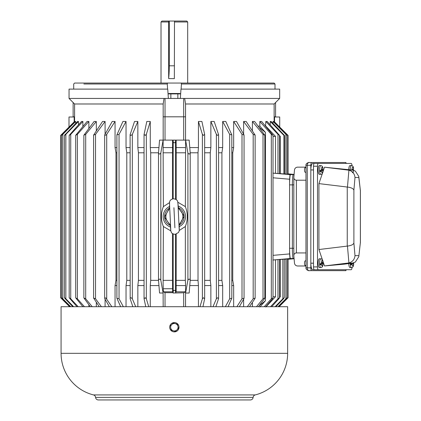 <?xml version="1.0" encoding="UTF-8"?>
<svg xmlns="http://www.w3.org/2000/svg" width="421" height="421" viewBox="0 0 421 421"><rect width="100%" height="100%" fill="white"/><g stroke="black" fill="none" stroke-linecap="round" stroke-linejoin="round"><path stroke-width="0.63" d="M346.083 163.427L312.777 163.427A6.526 1.947 90 0 0 310.824 169.952L310.824 263.193A6.526 1.947 90 0 0 312.777 269.719L351.193 269.719A2.8 0.837 90 0 0 352.014 267.435M310.824 169.952L313.498 169.952L313.498 263.193L310.824 263.193M174.489 21.981L174.694 21.05L186.756 21.05L187.687 21.981L174.489 21.981L174.357 78.638L168.658 78.58L168.658 21.981L161.022 21.981L161.953 21.05L169.284 21.05L169.284 65.802A29.37 6.289 -90 0 1 168.658 78.58M168.658 21.981L168.863 21.05M174.694 21.05L169.284 21.05M169.826 210.063L169.5 207.679L168.363 210.5C164.832 214.91 165.032 219.141 168.968 223.188L170.363 225.767C170.915 231.076 170.4 229.85 171.273 232.134C171.621 233.323 172.931 234.065 175.21 234.36L178.536 232.476C179.662 229.529 179.188 231.834 179.214 225.346L180.351 222.641C182.104 220.867 182.946 218.704 182.877 216.162C182.703 213.626 181.656 211.558 179.741 209.953L178.341 207.258L178.241 209.658M174.894 227.782L174.357 216.573C179.778 216.31 179.778 216.31 174.357 216.573C168.937 216.831 168.937 216.831 174.357 216.573L173.931 207.7M179.325 224.498L179.214 225.335L178.888 223.083M169.5 207.8L169.584 202.027C169.863 200.285 171.168 199.207 173.505 198.786C175.899 199.08 177.304 200.033 177.715 201.638L178.346 207.3M178.488 207.969L179.741 209.953M169.5 207.727L169.389 208.648M168.363 210.5L169.421 208.406M170.363 225.767L170.473 223.488M170.173 224.935L170.368 225.84M180.351 222.641L179.293 224.74M170.226 225.177L168.968 223.188M294.074 174.615L293.274 174.615A10.257 0.895 90 0 0 292.379 184.872L292.379 248.274A10.257 0.895 90 0 0 293.274 258.531L294.074 258.531L293.274 258.531A10.257 0.895 -90 0 1 292.379 248.274L292.379 184.872A10.257 0.895 -90 0 1 293.274 174.615L290.485 174.615A10.257 0.895 90 0 0 289.59 184.872L293.816 184.872M293.816 248.274L289.59 248.274A10.257 0.895 90 0 0 290.485 258.531L293.274 258.531M289.59 248.274L289.59 184.872M350.193 263.383A4.352 1.3 -90 0 0 351.514 267.54L350.109 267.619A4.431 1.321 -90 0 1 348.767 263.572M353.682 262.825L351.977 264.562L350.509 264.962A4.326 1.295 -90 0 1 350.414 263.893L352.261 263.109M350.509 264.962L352.366 263.093M305.962 167.621L305.214 167.621A2.331 0.695 90 0 0 304.515 169.952A2.331 0.695 90 0 0 305.214 172.284L305.962 172.284M319.471 174.378A4.431 1.321 -90 0 1 318.129 169.952A4.431 1.321 -90 0 1 319.471 165.527L320.876 165.6A4.352 1.3 -90 0 0 319.555 169.952A4.352 1.3 -90 0 0 320.876 174.305L319.471 174.378M322.323 169.163A4.326 1.295 -90 0 1 322.328 169.253L322.996 169.652L321.339 171.326L319.871 171.726A4.326 1.295 -90 0 1 319.776 170.652L321.239 170.252L322.96 168.447C322.828 166.705 322.133 165.753 320.876 165.6M320.876 174.305C322.36 174.273 323.086 172.826 323.065 169.952L323.06 169.531L323.002 169.952C322.639 173.199 322.081 173.657 321.339 171.326M319.871 171.726L322.328 169.253M179.02 327.222A4.663 4.663 0 0 1 174.357 331.885A4.663 4.663 0 0 1 169.695 327.222A4.663 4.663 0 0 1 174.357 322.56A4.663 4.663 0 0 1 179.02 327.222M175.625 331.19L178.499 328.401L177.446 324.228L173.305 323.049L171.763 324.544A3.731 3.731 0 0 1 175.378 323.638L177.525 324.523M171.558 330.306L175.11 331.316M175.378 323.638A3.731 3.731 0 0 1 176.952 329.901A3.731 3.731 0 0 1 170.742 328.133L171.189 329.922M170.742 328.133A3.731 3.731 0 0 1 171.763 324.544L170.437 325.833M173.089 323.26L173.599 323.133M305.962 260.862L305.214 260.862A2.331 0.695 90 0 0 304.515 263.193A2.331 0.695 90 0 0 305.214 265.525L305.962 265.525M319.471 267.619A4.431 1.321 -90 0 1 318.129 263.193A4.431 1.321 -90 0 1 319.471 258.762L320.876 258.841A4.352 1.3 -90 0 0 319.555 263.193A4.352 1.3 -90 0 0 320.876 267.54L319.471 267.619M322.323 262.404A4.326 1.295 -90 0 1 322.328 262.493L322.996 262.893L321.339 264.562L319.871 264.962A4.326 1.295 -90 0 1 319.776 263.893L321.239 263.493L322.96 261.683C322.828 259.941 322.133 258.994 320.876 258.841M320.876 267.54C322.36 267.514 323.086 266.061 323.065 263.193L323.06 262.767L323.002 263.193C322.639 266.44 322.081 266.893 321.339 264.562M319.871 264.962L322.328 262.493M360.371 242.622L360.371 190.518L358.824 177.483L354.992 177.483L353.893 190.16C353.308 188.555 351.161 187.529 347.457 187.066L318.923 183.609L318.923 249.532L347.457 246.075C351.161 245.617 353.308 244.585 353.893 242.985L354.992 255.658C354.593 259.436 352.572 261.862 348.92 262.941L324.512 265.935L344.262 264.167L352.598 263.062L355.329 262.088L358.776 256.736L360.371 242.622L358.776 256.736M354.992 177.483C354.593 173.71 352.572 171.284 348.92 170.2L347.457 187.066M358.824 177.483L358.776 176.41L355.329 171.052L352.598 170.079L324.512 167.205L348.92 170.2M360.371 190.518L358.776 176.41M318.923 183.609L322.528 173.031M322.823 172.163L324.512 167.205M324.512 265.935L322.823 260.983M322.528 260.11L318.923 249.532M352.014 165.706A2.8 0.837 90 0 0 351.193 163.427L318.334 163.427A2.8 0.837 90 0 0 317.502 166.221L317.502 266.919A2.8 0.837 90 0 0 318.334 269.719M318.334 163.427L314.329 163.427A2.8 0.837 90 0 0 313.498 166.221L313.498 266.919A2.8 0.837 90 0 0 314.329 269.719M345.899 269.719L345.899 270.65L311.661 270.65A2.8 0.837 -90 0 1 310.824 267.851L310.824 165.29A2.8 0.837 -90 0 1 311.661 162.495L345.899 162.495L345.899 163.427M311.661 162.495L308.993 162.495C307.935 162.685 307.356 163.616 307.267 165.29L310.824 165.29M343.331 162.495L308.993 162.495C309.898 162.043 305.525 163.059 305.962 165.29L307.267 165.29L307.267 267.851C307.356 269.529 307.935 270.461 308.993 270.65L311.661 270.65M305.962 165.29L305.962 267.851C305.525 270.087 309.898 271.103 308.982 270.65L343.331 270.65M346.162 269.719L345.899 270.65M345.899 162.495L346.162 163.427M305.962 265.988L297.51 265.988C295.816 265.809 294.805 264.877 294.479 263.193L293.816 255.489L293.826 177.409C293.858 179.099 294.705 180.03 296.373 180.209L305.962 180.209M293.826 255.731C293.858 254.047 294.705 253.11 296.373 252.937L305.962 252.937M305.962 167.153L297.51 167.153C295.816 167.332 294.805 168.263 294.479 169.952L293.826 177.409M180.662 93.857L179.672 93.499L169.042 93.499L168.053 93.857M168.058 93.899L180.656 93.899M177.857 94.109L177.857 98.44M170.858 98.44L170.858 94.109M348.767 169.574A4.431 1.321 -90 0 1 350.109 165.527L351.514 165.6A4.352 1.3 -90 0 0 350.193 169.763M352.114 170.016L353.598 168.447C353.466 166.705 352.772 165.753 351.514 165.6M352.961 169.163A4.326 1.295 -90 0 1 352.966 169.253L353.635 169.652L353.119 170.173M353.698 170.321L353.64 169.952C353.272 173.199 352.719 173.657 351.977 171.326M352.193 170.026L352.966 169.253M255.237 394.919A42.889 42.889 0 0 0 287.643 353.33L287.643 306.709L61.071 306.709L61.071 353.33A42.889 42.889 0 0 0 93.478 394.919L255.237 394.919A2.8 2.8 0 0 0 253.132 397.392A2.8 2.8 0 0 1 250.348 399.95L98.367 399.95A2.8 2.8 0 0 1 95.578 397.392A2.8 2.8 0 0 0 93.478 394.919M274.108 122.095L274.124 121.469L288.032 135.378M215.862 306.709L218.536 298.794L218.604 298.405L217.441 297.779L216.389 298.794L212.994 306.709M216.389 134.352L217.441 135.367L218.604 134.741L214.189 121.469L210.868 121.469L216.389 134.352L216.389 298.794M202.959 306.709L204.632 298.794L203.496 297.731L202.385 298.794L199.959 306.709M202.385 134.352L203.496 135.415L204.632 134.352L201.906 121.469L198.438 121.469L202.385 134.352L202.385 298.794M178.251 206.085A11.188 11.188 0 0 1 179.235 226.64M176.152 140.114L176.152 147.576L185.598 147.576L185.345 206.616C187.945 213.252 187.945 219.888 185.345 226.53L179.235 230.482M185.345 206.616L177.883 202.269M158.496 280.049L159.554 293.027L163.116 293.027L160.806 280.144C159.938 278.807 159.164 278.776 158.496 280.049L158.496 153.097C159.164 154.365 159.933 154.333 160.806 153.002L163.116 140.114L163.116 147.576L172.563 147.576L172.563 140.114M163.116 140.114L159.554 140.114L158.496 153.097M148.755 306.709L146.329 298.794L145.219 297.731L144.077 298.794L145.755 306.709M144.077 134.352L145.219 135.415L146.329 134.352L150.276 121.469L146.803 121.469L144.05 134.594M111.839 306.709L105.818 297.926L104.655 298.142L104.861 298.794L109.376 306.709M115.059 121.469L112.207 121.469L104.655 135.004L105.818 135.215L106.708 134.352L115.059 121.469L115.059 147.576L116.896 147.576M78.206 306.709L70.733 298.794L69.176 297.779L77.017 306.709M69.176 297.779L69.176 135.367L70.733 134.352L82.89 121.469L82.89 126.437M82.89 121.469L81.511 121.469L69.176 135.367M69.628 306.709L60.682 297.763M74.17 121.89L74.17 116.806M167.595 89.115L167.274 83.984L167.563 83.053L274.076 83.053L275.008 83.984L181.435 83.984L181.119 89.115M164.022 98.44L163.169 103.987L163.169 116.806L185.545 116.806L185.545 140.114L183.682 140.114L183.682 98.44L69.044 98.44L69.044 89.115L167.737 89.115L168.363 98.44M274.124 116.806L275.576 116.806L275.576 102.529M181.151 83.053L181.435 83.984M167.274 83.984L83.863 83.984M167.563 83.053L74.638 83.053L73.707 83.984L73.707 89.115M279.67 98.44L184.687 98.44L185.545 103.987L274.124 103.987L279.67 98.44L279.67 89.115L180.977 89.115L180.351 98.44M163.169 103.987L74.591 103.987L69.044 98.44M184.687 98.44L183.682 98.44M61.713 135.23L61.713 134.352C60.345 135.715 60.345 135.715 61.713 134.352L74.606 121.469L74.606 122.095M62.524 134.352C61.271 135.715 61.371 135.715 62.829 134.352C61.371 135.715 61.271 135.715 62.524 134.352L75.227 121.469L75.696 121.469L75.696 123.4M73.607 306.709L65.855 298.794C64.334 297.431 64.129 297.431 65.25 298.794L64.439 297.731L64.439 135.415L77.543 121.469L78.469 121.469L78.469 124.826M84.442 306.709L77.385 298.794L75.691 297.842L75.691 135.299L87.073 121.469L88.868 121.469L88.868 128.347M92.225 306.709L85.7 298.794L83.868 297.926L83.868 135.215L94.125 121.469L96.314 121.469L96.314 130.742M101.408 306.709L95.53 298.794L93.583 298.026L93.583 135.115L102.55 121.469L105.092 121.469L105.092 133.941M123.342 306.709L119.043 298.794L116.896 298.268L116.896 134.878L122.927 121.469L126.037 121.469L126.037 147.576L130.105 147.576M135.715 306.709L132.326 298.794C131.089 297.431 130.368 297.431 130.173 298.794L130.105 134.741L134.525 121.469L137.846 121.469L137.846 147.576L144.05 147.576M150.276 121.469L150.276 147.576L158.943 147.576M163.169 116.806L163.169 140.114L183.682 140.114M165.032 98.44L165.032 140.114M185.545 103.987L185.545 116.806M185.598 140.114L189.155 140.114L190.213 153.002C189.624 154.36 188.855 154.36 187.903 153.002L185.598 140.114L185.598 147.576M189.771 147.576L198.438 147.576L198.438 121.469M204.659 147.576L210.868 147.576L210.868 121.469M218.604 147.576L222.677 147.576L222.677 121.469L225.788 121.469L231.813 134.878L229.671 134.352L229.671 298.794L225.372 306.709M231.813 147.576L233.655 147.576L233.655 121.469L236.507 121.469L244.059 135.004L242.007 134.352L242.007 298.794L236.87 306.709M243.622 133.941L243.622 121.469L246.159 121.469L255.131 135.115L253.184 134.352L253.184 298.794L247.306 306.709M252.4 130.742L252.4 121.469L254.584 121.469L264.841 135.215L263.014 134.352L263.014 298.794L256.489 306.709M258.147 126.132L259.841 126.132L259.841 121.469L261.641 121.469L273.024 135.299L271.324 134.352L271.324 298.794L264.267 306.709M265.567 126.132L265.825 121.469L267.198 121.469L279.539 135.367L279.539 173.668M270.24 124.826L270.24 121.469L271.171 121.469L284.512 135.451L284.512 173.989L280.286 173.631L280.286 136.388L279.539 135.62M273.018 123.4L273.018 121.469L273.487 121.469L286.185 134.352C287.443 135.715 287.343 135.715 285.885 134.352C287.343 135.715 287.443 135.715 286.185 134.352M73.133 102.529L73.133 116.806L74.591 116.806M163.169 306.709L163.116 293.027M158.943 285.57L150.276 285.57L150.276 306.709M144.05 285.57L137.846 285.57L137.846 306.709M130.105 285.57L126.037 285.57L126.037 306.709M116.896 285.57L115.059 285.57L115.059 306.709M105.092 299.199L105.092 306.709M96.314 302.404L96.314 306.709M88.868 304.793L88.868 306.709M82.89 306.704L75.691 297.842M165.032 306.709L165.032 292.674L163.353 291.795L163.169 285.57M183.682 306.709L183.682 292.784L173.11 293.027L173.11 292.674L165.032 292.674M185.545 306.709L185.545 291.806L183.682 292.784M190.213 153.002L190.218 280.049L189.155 293.027L185.598 293.027L185.598 285.57L176.152 285.57L176.152 291.806L185.545 291.806M252.4 306.709L252.4 302.404M243.622 306.709L243.622 299.199M233.655 306.709L233.655 285.57L231.813 285.57M222.677 306.709L222.677 285.57L218.604 285.57M210.868 306.709L210.868 285.57L204.659 285.57M198.438 306.709L198.438 285.57L189.771 285.57M69.639 306.709L60.603 297.689L60.603 135.451L74.591 121.469L74.591 103.987M70.739 306.709L62.829 298.794C61.371 297.431 61.271 297.431 62.524 298.794L70.333 306.709M75.696 121.469L62.829 134.352L62.829 298.794C61.371 297.431 61.271 297.431 62.524 298.794M65.25 298.794L72.807 306.709M65.25 134.352C64.129 135.715 64.329 135.715 65.855 134.352L78.469 121.469M75.691 135.299L77.385 134.352L88.868 121.469M83.868 297.926L90.331 306.709M83.868 135.215L85.7 134.352L96.314 121.469M93.583 298.026L99.214 306.709M93.583 135.115L95.53 134.352L105.092 121.469M115.059 147.576L115.964 152.797L115.964 280.349L115.059 285.57M116.896 280.349L115.964 280.349M116.896 298.268L120.653 306.709M126.037 147.576L126.795 152.797L126.795 280.349L126.037 285.57M116.896 134.878L119.043 134.352L126.037 121.469M130.105 280.349L126.795 280.349M130.173 298.794L132.847 306.709M137.846 147.576L138.441 152.797L138.441 280.349L137.846 285.57M130.173 134.352C130.368 135.715 131.084 135.715 132.326 134.352L137.846 121.469M144.05 280.349L138.441 280.349M150.276 147.576L150.702 152.797L150.702 280.349L150.276 285.57M158.517 280.349L150.702 280.349M163.116 147.576L163.369 206.616C160.769 213.252 160.769 219.888 163.369 226.53L163.116 285.57M163.353 291.795L172.615 291.795L172.599 288.732L163.311 288.732M173.11 292.674L172.615 291.795M172.599 288.732L172.489 280.349L163.369 280.349M175.604 293.027L175.52 291.332C174.747 289.969 173.973 289.969 173.194 291.332L173.11 293.027M176.152 291.806L175.604 292.784M190.213 280.144C189.624 278.781 188.855 278.781 187.903 280.144L185.598 293.027M198.438 285.57L198.012 280.349L190.197 280.349M198.012 280.349L198.012 152.797L198.438 147.576M210.868 285.57L210.268 280.349L204.659 280.349M210.268 280.349L210.268 152.797L210.868 147.576M222.677 285.57L221.914 280.349L218.604 280.349M221.914 280.349L221.914 152.797L222.677 147.576M222.677 121.469L229.671 134.352M228.061 306.709L231.813 298.268L229.671 298.794M233.655 285.57L232.75 280.349L231.813 280.349M232.75 280.349L232.75 152.797L233.655 147.576M233.655 121.469L242.007 134.352M239.339 306.709L243.854 298.794L244.059 298.142L242.007 298.794M243.622 121.469L253.184 134.352M249.5 306.709L254.831 298.794L255.131 298.026L253.184 298.794M252.4 121.469L263.014 134.352M258.378 306.709L264.43 298.794L264.841 297.926L263.014 298.794M258.994 127.237L265.451 132.42L265.451 300.72L258.994 305.909M259.841 307.014L265.451 300.72M265.451 132.42L259.841 126.132M259.841 121.469L271.324 134.352M265.819 306.709L272.492 298.794L273.024 297.842L271.324 298.794M265.825 307.014L275.502 296.758L273.024 296.758M275.502 296.758L275.502 259.825L277.981 259.604L277.981 298.794L270.508 306.709M271.698 306.709L278.87 298.794L279.539 297.779L277.981 298.794M279.539 297.521L280.286 296.758L279.539 296.758M280.286 296.758L280.286 259.51L283.465 259.247M275.908 306.709L283.465 298.794C284.585 297.431 284.38 297.431 282.859 298.794L275.102 306.709M283.465 298.794L284.27 297.731L284.27 259.168M284.27 259.273L286.185 259.12M278.381 306.709L286.185 298.794C287.443 297.431 287.343 297.431 285.885 298.794L277.976 306.709M286.185 298.794C287.443 297.431 287.343 297.431 285.885 298.794L285.885 259.131M287.001 297.915L287.001 298.794C288.369 297.431 288.369 297.431 287.001 298.794L279.076 306.709M287.001 298.794L287.385 298.41M287.706 298.089L288.106 297.689L288.106 259.057M176.22 234.187L176.152 285.57M185.598 285.57L185.345 280.349L176.22 280.349M185.345 226.53L185.345 280.349M279.718 306.083L279.718 306.709M116.896 152.797L115.964 152.797M130.105 152.797L126.795 152.797M144.05 152.797L138.441 152.797M158.517 152.797L150.702 152.797M170.463 227.061A11.188 11.188 0 0 1 169.474 206.506M169.474 202.664L163.369 206.616M163.369 226.53L170.831 230.876M172.489 198.954L172.489 152.797L163.369 152.797M172.489 152.797L172.563 147.576M172.489 280.349L172.489 233.539M190.197 152.797L198.012 152.797M210.268 152.797L204.659 152.797M221.914 152.797L218.604 152.797M232.75 152.797L231.813 152.797M273.024 177.788L289.59 179.225L289.59 253.921L273.024 255.352M272.834 173.131L275.502 173.32L275.502 136.388L273.024 136.388M275.502 136.388L265.825 126.132M275.502 259.825L272.834 260.015M278.87 259.541L277.981 259.604M279.539 259.557L280.286 259.51M287.001 259.147C288.327 259.036 288.327 259.041 287.001 259.162M289.59 179.225L289.995 174.615L273.024 173.147M273.024 259.999L289.995 258.531L289.59 253.921M185.345 152.797L176.22 152.797L176.22 199.601M176.152 147.576L176.22 152.797M274.108 121.469L288.106 135.451L288.106 174.089M273.018 121.469L285.885 134.352L285.885 174.015L284.512 173.894M270.24 121.469L283.938 135.451L284.512 135.451M283.938 135.451L283.938 173.957M279.539 136.388L280.286 136.388M265.825 121.469L277.981 134.352L279.539 135.367M278.87 173.605L275.502 173.32M173.11 140.114L173.194 141.809C173.968 143.172 174.741 143.172 175.52 141.809L175.604 140.114M279.718 127.063L279.718 116.991L274.545 116.991M74.17 116.991L68.997 116.991L68.997 127.063M280.286 173.631L279.539 173.584M287.001 173.984C288.327 174.105 288.327 174.11 287.001 173.999M286.185 174.02L285.885 174.015M68.997 306.709L68.997 306.083M169.284 65.802L174.489 65.802M179.235 225.046A9.783 9.783 0 0 0 178.404 207.669L184.13 216.105L179.235 225.051M169.474 208.095A9.783 9.783 0 0 0 170.31 225.477L164.585 217.041L169.474 208.09M351.877 263.493L351.872 263.157M353.635 262.893L353.64 263.193C353.272 266.44 352.719 266.893 351.977 264.562M321.239 170.252L321.239 169.952C321.607 166.774 322.16 166.316 322.902 168.579M321.239 263.493L321.239 263.193C321.607 260.015 322.16 259.557 322.902 261.82M353.893 190.16L353.893 242.985M354.992 255.658L358.824 255.658M347.246 187.045L347.246 246.096M352.598 170.079L348.209 170.079M348.209 263.062L352.598 263.062M347.457 246.075L348.92 262.941M317.502 266.919L313.498 266.919M317.502 166.221L313.498 166.221M305.962 267.851L310.824 267.851M296.373 252.937L296.373 180.209M351.877 170.252L351.872 169.952C352.245 166.774 352.798 166.316 353.54 168.579M287.643 353.33L61.071 353.33M253.132 397.392L95.578 397.392M74.512 116.806L74.512 121.548M274.203 121.548L274.203 116.806M61.713 298.794L61.713 297.915M65.855 298.794L65.855 134.352M70.733 298.794L70.733 134.352M77.385 298.794L77.385 134.352M85.7 298.794L85.7 134.352M95.53 298.794L95.53 134.352M106.708 298.794L106.708 134.352M119.043 298.794L119.043 134.352M132.326 298.794L132.326 134.352M146.329 298.794L146.329 134.352M160.806 280.144L160.806 153.002M190.213 153.191L190.213 279.954M282.859 259.283L282.859 298.794M175.52 291.332L175.52 234.334M187.903 280.144L187.903 153.002M173.194 233.955L173.194 291.332M288.106 259.268L294.09 258.741L288.106 259.268M288.106 173.873L294.09 174.399L288.106 173.873M287.001 134.352L287.001 135.23M277.981 134.352L277.981 173.541M175.52 199.186L175.52 141.809M173.194 141.809L173.194 198.812M187.687 83.053L187.687 21.981M161.022 83.053L161.022 21.981M177.936 203.159L179.209 229.582M170.773 229.982L169.505 203.569M178.351 207.379L178.541 208.206M351.514 267.54C352.993 267.514 353.724 266.061 353.703 263.193L353.698 262.767M360.397 190.197L360.397 242.949M144.05 298.526L144.05 134.615M104.655 298.142L104.655 135.004M275.008 83.984L275.008 89.115M274.124 103.987L274.124 121.469M279.086 306.709L288.106 297.689M274.545 121.89L274.545 116.806M61.566 297.7L61.566 135.446M204.659 298.526L204.659 134.615M218.604 298.405L218.604 134.741M231.813 298.268L231.813 134.878M244.059 298.142L244.059 135.004M255.131 298.026L255.131 135.115M264.841 297.926L264.841 135.215M273.024 297.842L273.024 135.299M279.539 297.779L279.539 259.473M287.143 297.7L287.143 259.031M287.143 135.446L287.143 174.115"/></g></svg>
